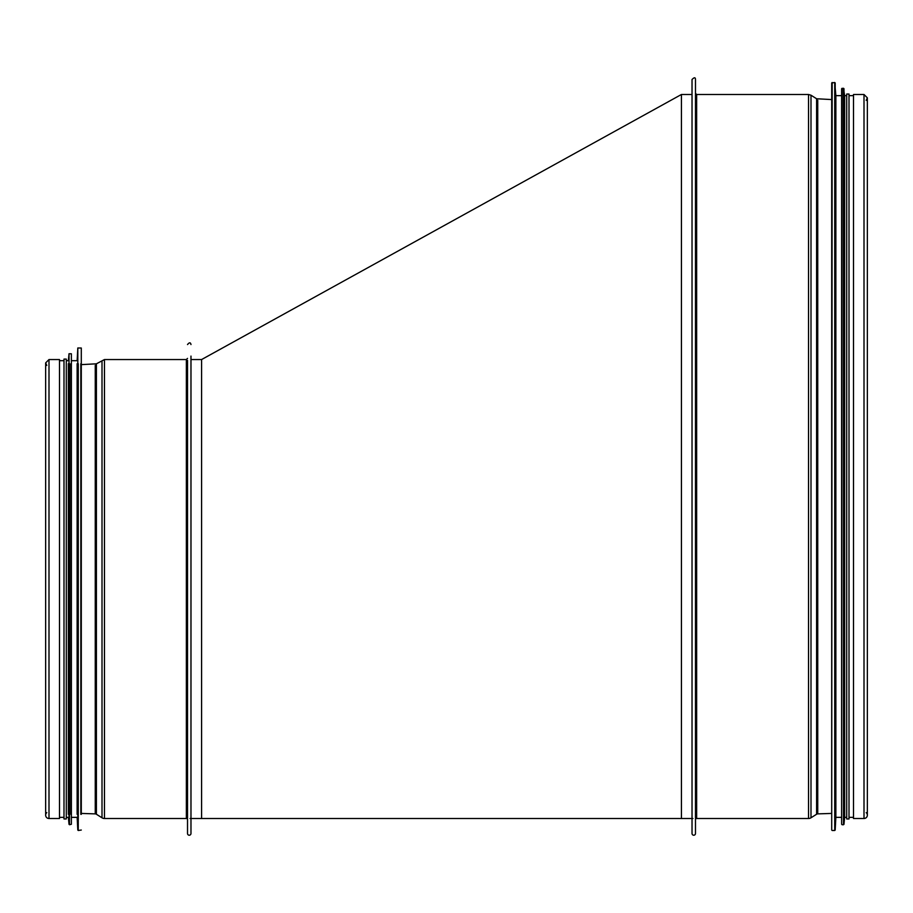 <?xml version="1.0" encoding="UTF-8"?>
<svg xmlns="http://www.w3.org/2000/svg" width="913" height="913" viewBox="0 0 913 913"><rect width="100%" height="100%" fill="white"/><g stroke="black" fill="none" stroke-linecap="round" stroke-linejoin="round"><path stroke-width="1.37" d="M695.489 833.501A1.735 1.735 0 0 1 693.754 835.224A1.735 1.735 0 0 1 692.031 833.501A1.735 1.735 -0 0 0 693.754 835.224A1.735 1.735 -0 0 0 695.489 833.501L695.489 79.499C695.409 77.228 694.257 77.228 692.031 79.499L692.031 833.501M696.642 818.505A1.153 1.153 0 0 0 695.489 819.657A1.153 1.153 180 0 1 696.642 818.505L808.53 818.505L696.642 818.505L696.642 94.496L695.489 93.343L695.489 79.499M810.995 817.786A4.611 4.611 0 0 1 808.53 818.505A4.611 4.611 -0 0 0 810.995 817.786L816.599 814.248L810.995 817.786L810.995 95.214L808.53 94.496L808.53 818.505M817.751 813.882A2.305 2.305 0 0 0 816.599 814.248A2.305 2.305 180 0 1 817.751 813.882L831.709 813.426L817.751 813.882L817.751 100.259M866.197 812.627A3.344 3.344 0 0 1 864.006 818.505A3.344 3.344 -0 0 0 866.197 812.627M864.006 818.505L853.507 818.505L864.006 818.505L864.006 94.496L867.35 97.839L866.197 100.373M849.01 95.648L853.507 95.648L853.507 94.496L853.507 818.505M692.031 91.038L692.031 79.499M835.19 82.935L835.19 830.065L835.863 817.352L835.863 95.648L834.733 82.501L831.709 82.957L831.709 814.35M835.863 95.648L841.626 95.648M843.977 88.687L843.977 824.313L844.628 817.352L844.628 95.648L843.521 88.264L841.626 88.732L841.626 824.268L841.626 817.352L835.863 817.352M844.628 95.648L846.705 95.648M846.705 818.961L849.01 818.961L849.01 94.039L846.705 94.039L846.705 818.961L846.705 817.352L844.628 817.352M849.01 818.961L849.01 817.352L853.507 817.352M190.977 359.551L201.59 359.551L201.59 818.516L190.064 818.505M201.59 359.551L681.418 94.496L681.418 818.505L692.956 818.505M187.519 833.501A1.735 1.735 0 0 0 189.253 835.224A1.735 1.735 0 0 0 190.977 833.501A1.735 1.735 0 0 1 189.253 835.224A1.735 1.735 0 0 1 187.519 833.501L187.519 360.395M186.366 818.505A1.153 1.153 0 0 1 187.519 819.657A1.153 1.153 180 0 0 186.366 818.505L104.47 818.505L186.366 818.505L186.366 360.703M102.005 817.786A4.611 4.611 0 0 0 104.47 818.505A4.611 4.611 0 0 1 102.005 817.786L96.401 814.248L102.005 817.786L102.005 361.628M95.249 813.882A2.305 2.305 0 0 1 96.401 814.248A2.305 2.305 180 0 0 95.249 813.882L81.291 813.426L95.249 813.882L95.249 365.326M46.803 812.627A3.344 3.344 0 0 0 48.994 818.505A3.344 3.344 0 0 1 46.803 812.627M59.493 818.505L48.994 818.505L59.493 818.505L59.493 359.551L59.493 360.703L63.99 360.703M190.977 833.501L190.977 356.093M81.291 813.426L81.291 363.705L81.291 364.629L96.401 363.808L96.401 365.097M81.291 814.35L81.291 348.024L77.81 347.99L77.81 363.705M77.137 814.35L77.137 363.705M71.374 814.35L71.374 360.703L77.137 360.703L77.81 347.99L78.267 830.499L78.267 363.705M71.374 360.703L71.374 363.705M77.81 814.35L77.81 830.065L77.137 817.352L71.374 817.352L71.374 824.268L71.374 353.788L69.023 353.742L69.023 363.705M68.372 814.35L68.372 363.705M66.295 814.35L66.295 360.703L68.372 360.703L69.023 353.742L69.479 824.736L69.479 363.705M66.295 360.703L66.295 363.705M69.023 814.35L69.023 824.313L68.372 817.352L66.295 817.352L66.295 818.961L66.295 359.094L63.99 359.094L63.99 818.961L66.295 818.961M59.493 817.352L63.99 817.352L63.99 818.961M696.642 95.648L696.642 94.496L808.53 94.496L808.53 95.648M810.995 96.573L810.995 95.214L816.599 98.752L816.599 814.248M816.599 100.042L816.599 98.752L831.709 99.574M832.165 82.501L831.709 830.031M834.733 82.501L834.733 830.499L832.165 830.499M842.094 88.264L841.626 824.268M843.521 88.264L843.521 824.736L842.094 824.736M48.994 818.505L48.994 359.551L45.65 362.895L45.65 815.161L45.65 362.895L46.803 365.428M104.47 818.505L104.47 360.703M96.401 814.248L96.401 363.808L104.47 359.551L186.366 359.551L187.519 358.398M80.835 814.35L80.835 363.705M78.267 814.35L78.267 830.499L81.291 830.031M70.906 814.35L70.906 363.705M69.479 814.35L69.479 824.736L71.374 824.268M853.507 94.496L864.006 94.496M867.35 815.161L867.35 97.839L867.35 815.161M681.418 94.496L692.031 94.496M681.418 818.505L201.59 818.505M201.59 817.397L201.59 818.447M59.493 359.551L48.994 359.551M190.977 344.555C190.543 342.261 189.39 342.261 187.519 344.555"/></g></svg>
